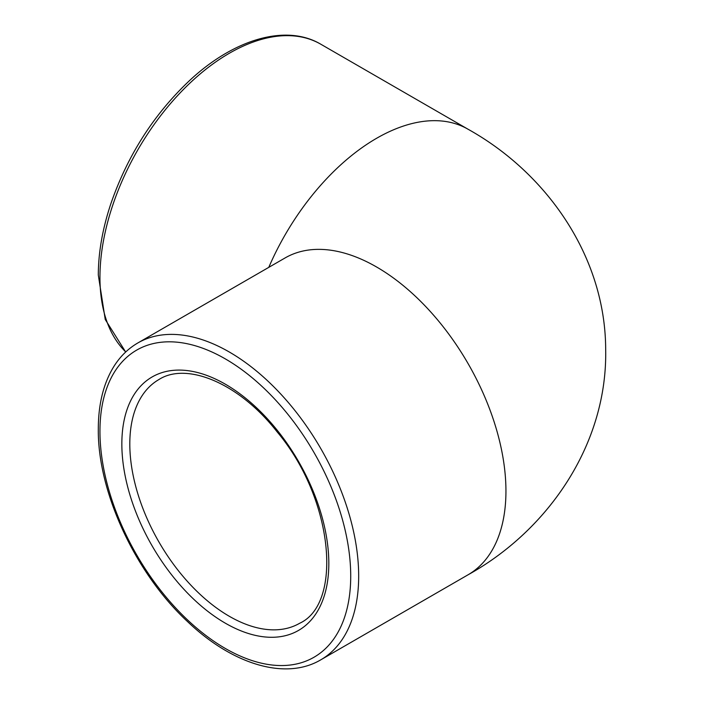 <?xml version="1.0" encoding="UTF-8"?>
<svg xmlns="http://www.w3.org/2000/svg" width="704" height="704" viewBox="0 0 704 704"><rect width="100%" height="100%" fill="white"/><g stroke="black" fill="none" stroke-linecap="round" stroke-linejoin="round"><path stroke-width="1.06" d="M468.063 574.79A182.943 105.626 -120 0 0 468.054 363.546A182.943 105.626 -120 0 0 285.12 257.928L137.843 342.954C128.172 348.577 120.164 356.435 113.828 366.538C103.514 383.293 98.34 404.114 98.305 429C97.548 491.788 135.335 573.162 187.396 621.456C232.25 664.418 285.507 680.742 320.786 659.824A182.943 105.626 -120 0 0 320.786 448.58A182.943 105.626 -120 0 0 137.843 342.954M320.786 659.824L468.054 574.798C548.442 530.174 607.517 443.995 605.678 349.562C605.493 256.863 546.982 173.158 468.054 129.237A182.943 105.626 120 0 0 468.063 129.237A182.943 105.626 120 0 0 268.778 267.362M125.752 351.947A182.943 105.626 -60 0 1 121.194 347.072A182.943 105.626 -60 0 1 99.95 277.332A182.943 105.626 -60 0 1 179.81 93.227A182.943 105.626 -60 0 1 320.786 44.211L468.054 129.237M129.809 443.934A140.73 81.25 60 0 1 158.954 379.518C186.542 361.75 238.92 382.87 277.094 431.825C333.766 499.074 342.822 603.566 299.675 623.26A140.73 81.25 60 0 1 191.233 585.561A140.73 81.25 60 0 1 129.809 443.934M121.845 443.934A146.353 84.498 -120 0 0 277.077 637.05A146.353 84.498 -120 0 0 277.077 430.074A146.353 84.498 -120 0 0 121.845 443.934M99.95 431.297A177.311 102.37 60 0 1 288.024 414.498A177.311 102.37 60 0 1 288.024 665.262A177.311 102.37 60 0 1 99.95 431.297M125.673 352.018L105.239 319.484L98.305 275.035C98.366 252.604 102.502 228.976 110.713 204.151C127.538 155.311 154.035 113.916 190.194 79.966C234.441 38.896 286.238 23.751 320.786 44.211"/></g></svg>
